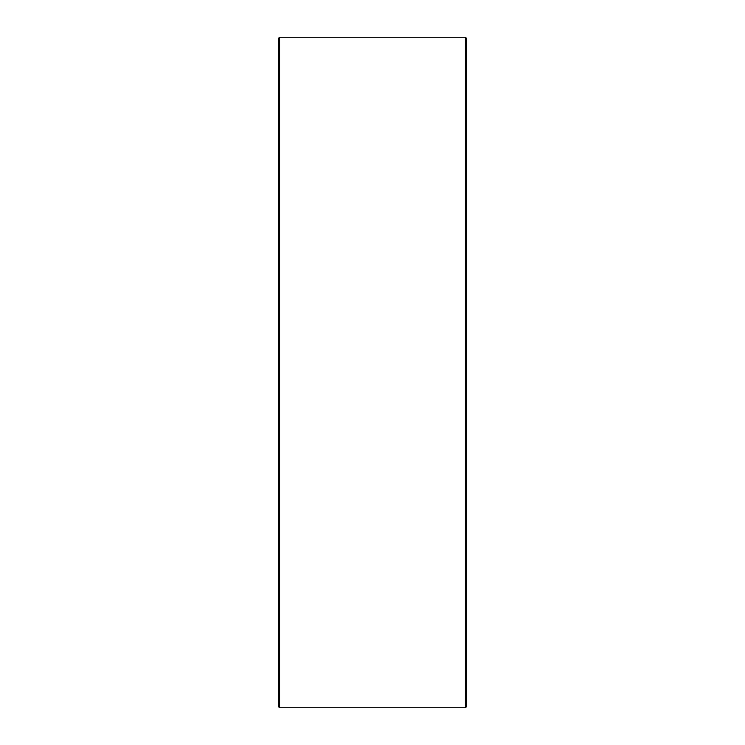 <?xml version="1.0" encoding="UTF-8"?>
<svg xmlns="http://www.w3.org/2000/svg" width="745" height="745" viewBox="0 0 745 745"><rect width="100%" height="100%" fill="white"/><g stroke="black" fill="none" stroke-linecap="round" stroke-linejoin="round"><path stroke-width="1.12" d="M466.603 38.423L466.603 706.577L465.429 707.75L465.429 37.25L466.603 38.423M279.571 707.75L278.397 706.577L278.397 38.423L279.571 37.25L279.571 707.75L465.429 707.75M279.571 37.25L465.429 37.25"/></g></svg>
